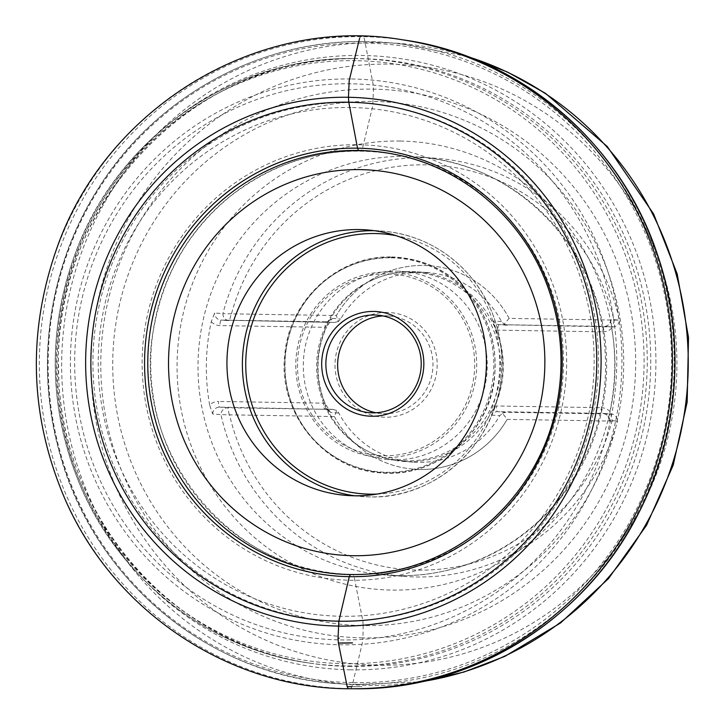<?xml version="1.0" encoding="UTF-8"?>
<svg xmlns="http://www.w3.org/2000/svg" width="725" height="725" viewBox="0 0 725 725"><rect width="100%" height="100%" fill="white"/><g stroke="black" fill="none" stroke-linecap="round" stroke-linejoin="round"><path stroke-width="0.54" stroke-dasharray="3.62 2.72" d="M350.392 574.526L353.057 574.418L354.072 576.475L362.817 620.727L363.18 625.621A262.169 255.454 94.2 0 1 149.513 228.855A262.169 255.454 94.2 0 1 591.944 236.069A262.169 255.454 94.2 0 1 363.18 625.621L362.944 637.882A274.431 267.398 94.2 0 1 139.282 222.557A274.431 267.398 94.2 0 1 602.412 230.106A274.431 267.398 94.2 0 1 362.944 637.882L362.4 642.731L351.96 686.629L350.855 688.714L348.199 688.714A326.295 317.931 94.2 0 1 37.673 335.512A326.295 317.931 94.2 0 1 403.091 39.902L402.23 39.766A326.096 317.74 94.2 0 1 402.665 39.83L402.23 39.766A326.096 317.74 94.2 0 0 40.373 337.533A326.096 317.74 94.2 0 0 350.855 688.714A326.096 317.74 94.2 0 0 351.969 688.723A326.096 317.74 94.2 0 0 354.244 688.75M612.036 421.08L507.165 419.376A102.035 99.416 94.2 0 1 414.256 469.22A102.035 99.416 -85.8 0 0 507.165 419.376L502.461 413.205L499.752 415.697A95.047 92.61 94.2 0 1 413.196 462.142A95.047 92.61 94.2 0 1 338.82 413.078L336.645 410.504L334.406 416.549L229.544 414.845A202.683 197.481 94.2 0 0 417.872 570.095A202.683 197.481 94.2 0 0 612.036 421.08L617.492 421.08A209.67 204.296 -85.8 0 1 416.168 576.964A209.67 204.296 -85.8 0 1 404.767 576.447A209.67 204.296 -85.8 0 1 220.953 414.618L229.544 414.845M334.415 416.558A102.035 99.416 -85.8 0 0 414.256 469.22A102.035 99.416 94.2 0 1 334.406 416.549M231.483 313.843L222.892 313.617A209.67 204.296 -85.8 0 1 435.616 158.249A209.67 204.296 -85.8 0 1 619.431 320.078L613.975 320.087A202.683 197.481 94.2 0 0 425.647 164.838A202.683 197.481 94.2 0 0 231.483 313.843L336.355 315.556A102.035 99.416 94.2 0 1 429.263 265.712A102.035 99.416 -85.8 0 0 336.355 315.556L338.358 321.519L340.632 319A95.047 92.61 94.2 0 1 422.013 272.328A95.047 92.61 94.2 0 1 427.179 272.555A95.047 92.61 94.2 0 1 501.564 321.619L504.174 324.229L509.104 318.384L613.975 320.087M229.172 414.718L227.895 407.74L219.63 407.133A5.592 1.26 -89.1 0 1 218.479 401.451A12.579 12.262 -85.8 0 0 209.661 405.067L212.688 414.002L220.953 414.618A6.987 6.806 94.2 0 1 227.895 407.74L332.974 409.453L336.645 410.504M496.308 330.111L602.856 331.842A5.592 1.26 90.9 0 1 604.197 326.35L499.135 324.637L604.197 326.35A5.592 1.26 90.9 0 0 604.197 326.35A6.987 6.806 94.2 0 0 611.157 319.471L619.431 320.078A6.987 6.806 94.2 0 1 612.489 326.957L604.215 326.35C607.586 326.458 609.852 324.329 610.985 319.961L611.673 328.226A209.67 204.296 94.2 0 1 610.069 411.601L609.217 420.473L617.492 421.08A6.987 6.806 94.2 0 0 610.812 413.984L602.538 413.377A5.592 1.26 -89.1 0 1 601.397 407.695L494.849 405.955A95.047 92.61 -85.8 0 0 496.308 330.111L493.29 321.012L501.564 321.619M609.063 419.956L609.217 420.473A6.987 6.806 94.2 0 0 602.919 413.386L611.193 414.002M209.661 405.067A209.67 204.296 94.2 0 1 211.265 321.692L214.627 313.01L222.892 313.617A6.987 6.806 94.2 0 0 229.571 320.713L231.112 313.961M509.104 318.375A102.035 99.416 -85.8 0 0 429.263 265.712A102.035 99.416 94.2 0 1 509.104 318.384M211.265 321.692A12.579 12.262 -85.8 0 0 219.938 325.597L326.477 327.337A95.047 92.61 -85.8 0 0 325.027 403.182L330.555 412.471L338.82 413.078M325.027 403.182L323.558 403.163L325.063 403.281M614.265 320.205L612.489 326.957L499.135 324.637A5.592 1.26 -89.1 0 1 499.135 324.637A5.592 1.26 -89.1 0 0 497.776 330.129L496.272 330.011M494.812 406.045L496.317 405.982A5.592 1.26 90.9 0 0 497.468 411.664A6.987 6.806 -85.8 0 0 491.487 415.09L494.849 405.955M412.135 271.594A95.047 92.61 94.2 0 1 417.301 271.83A95.047 92.61 94.2 0 1 502.679 373.429A95.047 92.61 94.2 0 1 403.327 461.408A95.047 92.61 94.2 0 1 368.844 451.757A95.047 92.61 94.2 0 1 317.949 359.808A95.047 92.61 94.2 0 1 381.785 276.316A95.047 92.61 94.2 0 1 412.135 271.594M326.477 327.337L325.008 327.319A5.592 1.26 -89.1 0 1 326.359 321.818A5.592 1.26 -89.1 0 1 326.377 321.818A6.987 6.806 -85.8 0 0 332.358 318.384L326.522 327.247M410.395 272.147A94.377 91.957 94.2 0 1 415.525 272.373A94.377 91.957 94.2 0 1 500.286 373.257A94.377 91.957 94.2 0 1 401.641 460.611A94.377 91.957 94.2 0 1 367.403 451.032A94.377 91.957 94.2 0 1 316.87 359.727A94.377 91.957 94.2 0 1 380.253 276.832A94.377 91.957 94.2 0 1 410.395 272.147M397.073 271.159A94.377 91.957 94.2 0 1 402.203 271.395A94.377 91.957 94.2 0 1 486.964 372.269A94.377 91.957 94.2 0 1 388.319 459.632A94.377 91.957 94.2 0 1 303.394 361.376A94.377 91.957 94.2 0 1 397.073 271.159M387.096 312.43A52.418 51.076 -85.8 0 0 341.357 390.313A52.418 51.076 -85.8 0 0 429.816 391.754A52.418 51.076 -85.8 0 0 387.096 312.43M382.999 315.928A48.919 47.669 94.2 0 1 386.244 315.864A48.919 47.669 94.2 0 1 388.908 315.982A48.919 47.669 94.2 0 1 432.843 368.282A48.919 47.669 94.2 0 1 381.703 413.567A48.919 47.669 94.2 0 1 375.858 412.761M338.358 321.519L334.642 322.426L221.297 320.106A6.987 6.806 94.2 0 1 214.627 313.01M502.461 413.205L505.742 412.271L610.812 413.984L612.326 420.962M507.409 325.244L504.174 324.229M359.627 38.217L360.724 36.286L363.379 36.685L364.394 38.923L373.121 84.236L373.484 89.157L372.695 106.24L362.282 149.069L361.186 150.972L358.531 150.474M354.371 688.75L354.806 688.75A326.096 317.74 94.2 0 1 354.371 688.75L355.241 688.75M351.96 686.629L362.047 686.629A323.939 315.638 94.2 0 1 351.96 686.629M363.452 620.736A257.312 250.714 94.2 0 1 362.817 620.727L363.452 620.736M366.723 576.284A213.757 208.283 94.2 0 1 354.072 576.475L366.723 576.284M366.968 574.164A211.782 206.353 94.2 0 1 362.808 574.345A211.782 206.353 94.2 0 1 353.057 574.418A211.782 206.353 94.2 0 1 151.752 342.535A211.782 206.353 94.2 0 1 393.793 154.18A211.782 206.353 94.2 0 1 563.053 375.74A211.782 206.353 94.2 0 1 366.968 574.164M363.678 574.309L362.808 574.345C237.102 582.782 127.827 453.089 154.126 326.341C164.004 273.216 189.524 229.752 230.695 195.94C279.406 158.331 333.772 144.411 393.793 154.18L394.654 154.343A212.081 206.652 94.2 0 1 561.132 362.337A212.081 206.652 94.2 0 1 393.43 570.602M398.297 575.641A209.67 204.296 94.2 0 1 386.896 575.133A209.67 204.296 94.2 0 1 198.578 351A209.67 204.296 94.2 0 1 417.745 156.926A209.67 204.296 94.2 0 1 606.417 375.215A209.67 204.296 94.2 0 1 398.297 575.641M378.178 665.224A300.63 292.927 94.2 0 1 91.042 359.899A300.63 292.927 94.2 0 1 389.724 64.126A300.63 292.927 94.2 0 1 676.86 369.451A300.63 292.927 94.2 0 1 378.178 665.224M400.209 141.049A224.569 218.814 -85.8 0 0 177.099 361.993A224.569 218.814 -85.8 0 0 391.591 590.068A224.569 218.814 -85.8 0 0 614.7 369.125A224.569 218.814 -85.8 0 0 400.209 141.049M468.169 56.758A321.492 313.254 -85.8 0 0 398.605 43.391L367.013 41.57A321.492 313.254 94.2 0 1 384.513 42.349A321.492 313.254 94.2 0 1 673.262 386.017A321.492 313.254 94.2 0 1 337.216 683.593A321.492 313.254 94.2 0 1 47.922 348.897A321.492 313.254 94.2 0 1 367.031 41.57C260.366 38.905 154.661 96.987 97.549 189.56C49.3 265.504 34.791 362.645 58.68 449.645C91.287 577.589 208.274 675.927 337.216 683.593L351.317 684.636A321.492 313.254 -85.8 0 0 422.086 681.618M467.118 56.36L398.605 43.391A321.492 313.254 -85.8 0 0 381.132 42.603A321.492 313.254 -85.8 0 0 62.024 349.93A321.492 313.254 -85.8 0 0 351.317 684.636L420.98 681.853M350.583 669.809A307.237 299.362 94.2 0 1 100.186 204.84A307.237 299.362 94.2 0 1 618.679 213.295A307.237 299.362 94.2 0 1 350.583 669.809M353.718 682.669A319.852 311.659 -85.8 0 0 671.495 367.983A319.852 311.659 -85.8 0 0 365.998 43.128A319.852 311.659 -85.8 0 0 48.213 357.815A319.852 311.659 -85.8 0 0 353.718 682.669M348.689 666.393A303.974 296.181 -85.8 0 0 650.733 364.322A303.974 296.181 -85.8 0 0 354.48 58.58A303.974 296.181 -85.8 0 0 59.142 340.723A303.974 296.181 -85.8 0 0 309.892 663.139A303.974 296.181 -85.8 0 0 348.689 666.393M345.453 665.903A303.721 295.936 94.2 0 1 306.693 662.65A303.721 295.936 94.2 0 1 56.151 340.496A303.721 295.936 94.2 0 1 351.244 58.589A303.721 295.936 94.2 0 1 357.117 58.625A303.721 295.936 94.2 0 1 647.207 367.095A303.721 295.936 94.2 0 1 345.453 665.903M355.975 60.673A301.591 293.861 -85.8 0 0 92.818 508.787A301.591 293.861 -85.8 0 0 601.768 517.088A301.591 293.861 -85.8 0 0 355.975 60.673M351.589 78.98A282.986 275.736 94.2 0 1 582.22 507.237A282.986 275.736 94.2 0 1 104.663 499.452A282.986 275.736 94.2 0 1 351.589 78.98M350.692 102.533A259.387 252.744 94.2 0 1 562.092 495.084A259.387 252.744 94.2 0 1 124.356 487.943A259.387 252.744 94.2 0 1 350.692 102.533M351.054 83.801A278.128 271.005 -85.8 0 0 108.36 497.06A278.128 271.005 -85.8 0 0 577.734 504.709A278.128 271.005 -85.8 0 0 351.054 83.801M351.063 107.508A254.448 247.923 -85.8 0 0 98.265 357.851A254.448 247.923 -85.8 0 0 341.294 616.268A254.448 247.923 -85.8 0 0 594.092 365.935A254.448 247.923 -85.8 0 0 351.063 107.508M358.576 144.746A217.808 212.226 94.2 0 1 536.083 474.368A217.808 212.226 94.2 0 1 168.526 468.377A217.808 212.226 94.2 0 1 358.576 144.746M491.487 415.09L499.752 415.697M332.358 318.384L340.632 319M392.116 257.366A107.789 105.025 -85.8 0 0 285.034 363.415A107.789 105.025 -85.8 0 0 387.984 472.881A107.789 105.025 -85.8 0 0 495.066 366.841A107.789 105.025 -85.8 0 0 392.116 257.366M388.038 272.038A92.836 90.453 -85.8 0 0 307.038 409.978A92.836 90.453 -85.8 0 0 463.701 412.525A92.836 90.453 -85.8 0 0 388.038 272.038M391.337 257.828A107.273 104.518 94.2 0 1 478.763 420.165A107.273 104.518 94.2 0 1 297.73 417.21A107.273 104.518 94.2 0 1 391.337 257.828M387.839 273.932A90.924 88.595 94.2 0 1 461.943 411.537A90.924 88.595 94.2 0 1 308.497 409.036A90.924 88.595 94.2 0 1 387.839 273.932M376.837 494.097A130.346 127.002 -85.8 0 0 499.425 373.194A130.346 127.002 -85.8 0 0 395.895 235.616M374.191 230.695A133.137 129.73 94.2 0 1 374.689 230.704A133.137 129.73 94.2 0 1 381.93 231.03A133.137 129.73 94.2 0 1 501.736 369.632A133.137 129.73 94.2 0 1 369.578 496.906A133.137 129.73 94.2 0 1 362.346 496.58A133.137 129.73 94.2 0 1 354.634 495.773M212.688 414.002A6.987 6.806 94.2 0 1 219.63 407.133L332.974 409.453M334.642 322.426L221.297 320.106A5.592 1.26 90.9 0 0 221.279 320.106A5.592 1.26 90.9 0 0 219.938 325.597M333.373 409.471L325.081 408.864A6.987 6.806 94.2 0 0 324.7 408.846A5.592 1.26 90.9 0 1 323.558 403.163L218.479 401.451M609.072 419.956C608.538 416.087 606.49 413.903 602.919 413.386A6.987 6.806 94.2 0 0 602.538 413.377L497.468 411.664L505.742 412.271M610.069 411.601A12.579 12.262 -85.8 0 0 601.397 407.695M602.856 331.842A12.579 12.262 -85.8 0 0 611.673 328.226M507.056 325.226L499.126 324.637A6.987 6.806 94.2 0 1 493.29 321.012M329.857 411.537L325.081 408.864A6.987 6.806 94.2 0 1 330.555 412.471M435.616 158.249L417.745 156.926C505.552 161.938 584.685 232.716 601.46 322.263C612.725 383.326 600.844 439.232 565.835 490C527.483 544.321 462.913 577.163 398.197 575.641L386.896 575.133L404.767 576.447M306.693 662.65L309.892 663.139C170.91 644.833 58.109 512.793 58.634 368.508C51.91 204.305 194.853 54.855 354.48 58.58L351.244 58.589C233.532 57.538 119.969 136.336 77.004 248.847C46.563 329.322 48.004 409.081 81.327 488.115C121.157 580.507 209.008 648.567 306.693 662.65M427.179 272.555L417.301 271.83M413.196 462.142L403.327 461.408M367.403 451.032L368.844 451.757M380.253 276.832L381.785 276.316M415.525 272.373L402.203 271.395M401.641 460.611L388.319 459.632M388.908 315.982L377.145 315.121M381.703 413.567L369.949 412.697M346.894 495.447L369.587 496.906C433.695 499.371 493.834 446.111 500.839 380.725C505.28 339.989 494.305 304.273 467.924 273.597C444.579 248.186 415.914 233.994 381.93 231.03L366.487 229.888M391.808 256.967C424.85 258.218 451.838 271.92 472.763 298.093C489.71 320.831 497.033 346.478 494.731 375.052C492.067 428.031 440.428 478.618 380.607 472.872C323.441 469.628 276.905 411.728 284.943 353.202C289.773 299.334 339.064 254.91 391.808 256.967M331.57 319.335L326.359 321.818L220.917 320.087L229.191 320.695"/><path stroke-width="1.09" d="M367.004 624.905A264.462 257.683 94.2 0 1 338.285 626.074A264.462 257.683 94.2 0 1 117.948 234.374A264.462 257.683 94.2 0 1 559.183 216.313A264.462 257.683 94.2 0 1 367.004 624.905M355.241 688.75L351.263 688.75C229.87 689.384 112.919 611.429 64.353 497.577C29.988 416.358 27.251 333.908 56.142 250.234C104.672 107.771 258.245 14.645 403.091 39.902A326.295 317.931 94.2 0 1 671.531 385.89A326.295 317.931 94.2 0 1 355.241 688.75A326.295 317.931 94.2 0 1 351.263 688.75A326.295 317.931 94.2 0 1 348.199 688.714L347.175 686.629L338.412 643.039L338.049 638.236L339.155 638.254A276.624 269.537 94.2 0 1 338.049 638.236L338.838 621.207L349.287 576.665L350.392 574.526A212.081 206.652 94.2 0 1 148.978 340.505A212.081 206.652 94.2 0 1 394.654 154.343C464.589 167.647 525.335 221.062 548.852 290.009C561.784 327.528 564.394 365.835 556.682 404.931C539.627 496.426 457.856 569.442 367.376 574.091A212.081 206.652 94.2 0 1 363.678 574.309A212.081 206.652 94.2 0 1 350.392 574.526M359.247 229.562A133.137 129.73 -85.8 0 0 227.088 356.836A133.137 129.73 -85.8 0 0 346.894 495.447A133.137 129.73 -85.8 0 0 486.067 372.206A133.137 129.73 -85.8 0 0 366.487 229.888A133.137 129.73 -85.8 0 0 359.247 229.562M375.858 412.761A48.919 47.669 94.2 0 1 337.768 361.267A48.919 47.669 94.2 0 1 382.999 315.928M372.605 412.815A48.919 47.669 -85.8 0 0 421.171 366.053A48.919 47.669 -85.8 0 0 377.145 315.121A48.919 47.669 -85.8 0 0 374.481 314.994A48.919 47.669 -85.8 0 0 325.924 361.766A48.919 47.669 -85.8 0 0 369.949 412.697A48.919 47.669 -85.8 0 0 372.605 412.815M371.753 416.25A52.418 51.076 94.2 0 1 329.032 336.926A52.418 51.076 94.2 0 1 417.491 338.367A52.418 51.076 94.2 0 1 371.753 416.25M358.531 150.474L357.516 148.181L348.798 102.225L348.444 97.286L349.223 80.393L359.627 38.217M402.665 39.83A326.096 317.74 94.2 0 1 673.996 386.072A326.096 317.74 94.2 0 1 354.806 688.75M402.23 39.766C517.351 55.037 619.603 140.777 657.022 253.333C686.357 337.506 679.506 434.067 638.562 513.264C585.356 619.975 471.087 690.562 354.371 688.75A326.096 317.74 94.2 0 1 354.244 688.75M393.43 570.602A212.081 206.652 94.2 0 1 367.376 574.091L363.678 574.309M367.457 576.148A214.301 208.809 94.2 0 1 349.287 576.665A214.301 208.809 94.2 0 1 171.58 257.728A214.301 208.809 94.2 0 1 530.129 247.569A214.301 208.809 94.2 0 1 367.457 576.148M367.131 620.047A259.559 252.907 94.2 0 1 338.838 621.207A259.559 252.907 94.2 0 1 122.561 236.803A259.559 252.907 94.2 0 1 555.595 218.977A259.559 252.907 94.2 0 1 367.131 620.047M338.412 643.039L352.558 642.894A281.391 274.186 94.2 0 1 338.412 643.039M347.175 686.629L351.58 686.675A324.292 315.982 94.2 0 1 347.175 686.629M422.086 681.618A321.492 313.254 -85.8 0 0 687.363 387.05A321.492 313.254 -85.8 0 0 468.169 56.758M360.397 169.623A193.095 188.147 -85.8 0 0 191.907 456.532A193.095 188.147 -85.8 0 0 517.768 461.843A193.095 188.147 -85.8 0 0 360.397 169.623M395.895 235.616A130.346 127.002 -85.8 0 0 246.391 351.145A130.346 127.002 -85.8 0 0 370.257 494.16A130.346 127.002 -85.8 0 0 376.837 494.097M354.634 495.773A133.137 129.73 94.2 0 1 242.757 354.262A133.137 129.73 94.2 0 1 374.191 230.695M420.98 681.853L463.782 672.093L504.836 656.361L560.597 622.911L608.502 578.586L646.555 525.272L673.19 465.214L687.164 402.121L688.514 337.497L677.186 273.932L653.624 213.984L607.251 146.504L545.49 93.335L507.563 72.083L467.118 56.36"/></g></svg>
